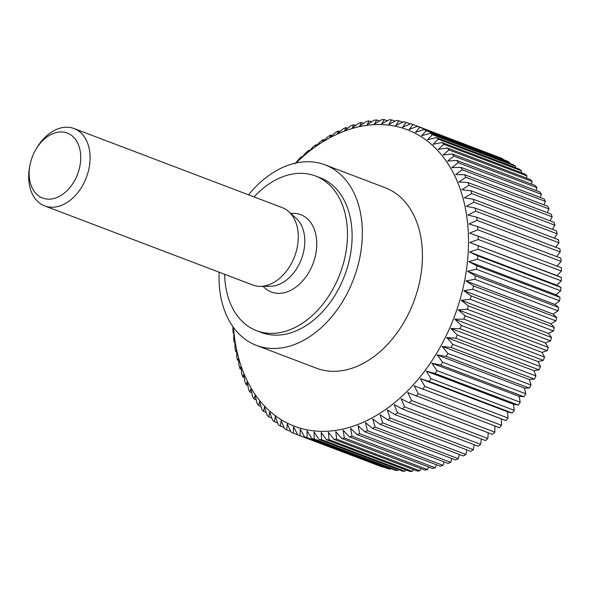 <?xml version="1.0" encoding="UTF-8"?>
<svg xmlns="http://www.w3.org/2000/svg" width="591" height="591" viewBox="0 0 591 591"><rect width="100%" height="100%" fill="white"/><g stroke="black" fill="none" stroke-linecap="round" stroke-linejoin="round"><path stroke-width="0.89" d="M224.654 274.29A82.77 57.704 -69.2 0 0 256.671 330.724A82.77 57.704 -69.2 0 0 281.789 332.231A82.77 57.704 -69.2 0 0 345.026 256.893A82.77 57.704 -69.2 0 0 315.461 175.985A82.77 57.704 -69.2 0 0 290.336 174.471A82.77 57.704 -69.2 0 0 254.049 196.921M315.461 175.985L320.078 177.736A82.77 57.704 110.8 0 1 349.65 258.651A82.77 57.704 110.8 0 1 286.413 333.989A82.77 57.704 110.8 0 1 261.288 332.482L256.671 330.724M219.128 272.192A96.562 67.322 -69.2 0 0 256.391 345.373A96.562 67.322 -69.2 0 0 285.704 347.139A96.562 67.322 -69.2 0 0 359.476 259.242A96.562 67.322 -69.2 0 0 324.976 164.845A96.562 67.322 -69.2 0 0 295.67 163.086A96.562 67.322 -69.2 0 0 248.523 194.823M324.976 164.845L385.073 187.672A96.562 67.322 110.8 0 1 419.566 282.07A96.562 67.322 110.8 0 1 345.794 369.966A96.562 67.322 110.8 0 1 316.481 368.208L256.391 345.373M233.504 327.495A158.639 110.598 -69.2 0 0 342.588 429.125A158.639 110.598 -69.2 0 0 468.235 251.921A158.639 110.598 -69.2 0 0 358.966 126.755A158.639 110.598 -69.2 0 0 295.988 163.013M359.358 126.666L361.404 122.529L363.613 123.371M352.199 128.048L358.774 123.216A165.532 115.408 110.8 0 1 361.404 122.529M351.97 128.565L353.684 124.753L355.656 125.499M344.76 130.589L351.054 125.647A165.532 115.408 110.8 0 1 353.684 124.753M344.575 131.054L345.979 127.582L347.73 128.247M337.35 133.706L343.356 128.683A165.532 115.408 110.8 0 1 345.979 127.582M337.202 134.127L338.303 131.017L339.855 131.601M329.992 137.393L335.703 132.318A165.532 115.408 110.8 0 1 338.303 131.017M329.889 137.762L330.694 135.036L332.061 135.553M322.723 141.641L328.123 136.536A165.532 115.408 110.8 0 1 330.694 135.036M322.656 141.951L323.188 139.624L324.37 140.074M315.564 146.42L320.662 141.315A165.532 115.408 110.8 0 1 323.188 139.624M315.528 146.679L315.808 144.765L316.828 145.15M308.546 151.724L313.326 146.642A165.532 115.408 110.8 0 1 315.808 144.765M308.546 151.924L308.583 150.439L309.44 150.764M301.698 157.524L306.16 152.493A165.532 115.408 110.8 0 1 308.583 150.439M301.728 157.664L301.543 156.622L302.252 156.896M295.64 163.094L299.194 158.846A165.532 115.408 110.8 0 1 301.543 156.622M295.101 163.884L294.732 163.301A165.532 115.408 110.8 0 0 294.702 163.308M233.009 326.808L232.898 329.564A165.532 115.408 110.8 0 0 233.135 332.807L233.918 332.312M233.807 332.378L233.733 339.02A165.532 115.408 110.8 0 0 234.132 342.189L235.048 341.214M234.923 341.339L235.048 348.239A165.532 115.408 110.8 0 0 235.602 351.32L236.636 349.865M236.496 350.057L236.836 357.186A165.532 115.408 110.8 0 0 237.552 360.163L238.675 358.227M238.52 358.486L239.096 365.829A165.532 115.408 110.8 0 0 239.968 368.695L241.158 366.28M240.995 366.605L241.808 374.133A165.532 115.408 110.8 0 0 242.835 376.873L244.076 373.977M243.906 374.369L244.97 382.059A165.532 115.408 110.8 0 0 246.151 384.675L247.407 381.298M247.237 381.756L248.575 389.587A165.532 115.408 110.8 0 0 249.897 392.055L251.153 388.213M250.976 388.73L252.593 396.679A165.532 115.408 110.8 0 0 254.056 398.991L255.29 394.692M255.12 395.268L257.019 403.306A165.532 115.408 110.8 0 0 258.622 405.456L259.804 400.713M259.641 401.348L261.835 409.452A165.532 115.408 110.8 0 0 263.564 411.425L264.672 406.246M264.517 406.94L267.021 415.081A165.532 115.408 110.8 0 0 268.868 416.877L269.747 412.023L272.554 420.179A165.532 115.408 110.8 0 0 274.512 421.789L275.295 416.581L278.413 424.722A165.532 115.408 110.8 0 0 280.481 426.133L281.139 420.593L284.574 428.689A165.532 115.408 110.8 0 0 286.746 429.908L287.263 424.043L291.023 432.073A165.532 115.408 110.8 0 0 293.276 433.085L293.646 426.909L297.716 434.85L380.922 466.462A165.532 115.408 110.8 0 0 383.256 467.267L300.051 435.656A165.532 115.408 110.8 0 1 297.716 434.85M300.051 435.656L300.25 429.199L304.646 437.015L387.844 468.626A165.532 115.408 110.8 0 0 390.252 469.224L307.047 437.613A165.532 115.408 110.8 0 1 304.646 437.015M307.047 437.613L307.054 430.883L311.767 438.566L394.973 470.177A165.532 115.408 110.8 0 0 397.44 470.562L314.235 438.95A165.532 115.408 110.8 0 1 311.767 438.566M314.235 438.95L314.043 431.969L319.066 439.482L402.272 471.093A165.532 115.408 110.8 0 0 404.791 471.263L321.585 439.652A165.532 115.408 110.8 0 1 319.066 439.482M321.585 439.652L321.172 432.449L326.505 439.77L409.711 471.382A165.532 115.408 110.8 0 0 412.274 471.337L329.069 439.726A165.532 115.408 110.8 0 1 326.505 439.77M329.069 439.726L328.419 432.324L334.063 439.431L417.268 471.042A165.532 115.408 110.8 0 0 419.861 470.783L336.656 439.172A165.532 115.408 110.8 0 1 334.063 439.431M336.656 439.172L335.762 431.585L341.701 438.456L424.907 470.067A165.532 115.408 110.8 0 0 427.522 469.594L344.317 437.983A165.532 115.408 110.8 0 1 341.701 438.456M344.317 437.983L343.164 430.241L349.392 436.86L432.597 468.471A165.532 115.408 110.8 0 0 435.227 467.784L352.022 436.173L350.596 428.298L357.112 434.636L440.317 466.247A165.532 115.408 110.8 0 0 442.947 465.353L359.742 433.742A165.532 115.408 110.8 0 1 357.112 434.636M35.792 149.604L36.583 148.252A41.385 28.848 110.8 0 1 61.516 127.796A41.385 28.848 110.8 0 1 74.082 128.55L282.269 207.64A41.385 28.848 110.8 0 1 288.792 211.652A41.385 28.848 110.8 0 1 295.67 253.34A41.385 28.848 110.8 0 1 265.44 285.771A41.385 28.848 110.8 0 1 260.409 286.347A41.385 28.848 110.8 0 1 252.874 285.017L44.687 205.919A41.385 28.848 110.8 0 1 29.727 166.285L30.038 164.756A34.766 24.238 -69.2 0 0 53.153 198.679A34.766 24.238 -69.2 0 0 80.686 159.851A34.766 24.238 -69.2 0 0 56.736 132.421A34.766 24.238 -69.2 0 0 35.792 149.604A34.766 24.238 -69.2 0 0 30.038 164.756M74.082 128.55A41.385 28.848 110.8 0 1 88.864 169.004A41.385 28.848 110.8 0 1 57.246 206.673A41.385 28.848 110.8 0 1 44.687 205.919M288.792 211.652L296.143 218.256A37.684 26.277 110.8 0 1 302.407 256.228A37.684 26.277 110.8 0 1 274.874 285.756A37.684 26.277 110.8 0 1 270.294 286.288L260.409 286.347M290.683 213.351L293.225 213.336A41.385 28.848 110.8 0 1 316.421 249.853A41.385 28.848 110.8 0 1 283.931 292.796A41.385 28.848 110.8 0 1 264.849 288.031L262.958 286.332M436.446 464.777L435.227 467.784M352.022 436.173A165.532 115.408 110.8 0 1 349.392 436.86M359.742 433.742L358.035 425.764L364.824 431.807L448.022 463.418A165.532 115.408 110.8 0 0 450.645 462.317L367.439 430.706A165.532 115.408 110.8 0 1 364.824 431.807M367.439 430.706L365.445 422.646L372.493 428.379L455.698 459.983A165.532 115.408 110.8 0 0 458.298 458.682L375.1 427.071A165.532 115.408 110.8 0 1 372.493 428.379M375.1 427.071L372.803 418.953L380.102 424.36L463.307 455.964A165.532 115.408 110.8 0 0 465.878 454.464L382.673 422.861A165.532 115.408 110.8 0 1 380.102 424.36M382.673 422.861L380.072 414.712L387.607 419.765L470.813 451.376A165.532 115.408 110.8 0 0 473.347 449.685L390.141 418.081A165.532 115.408 110.8 0 1 387.607 419.765M390.141 418.081L387.231 409.925L394.987 414.623L478.193 446.235A165.532 115.408 110.8 0 0 480.675 444.358L397.47 412.754A165.532 115.408 110.8 0 1 394.987 414.623M397.47 412.754L394.249 404.628L402.212 408.95L485.418 440.561A165.532 115.408 110.8 0 0 487.841 438.507L404.636 406.903A165.532 115.408 110.8 0 1 402.212 408.95M404.636 406.903L401.097 398.822L409.253 402.767L492.458 434.378A165.532 115.408 110.8 0 0 494.807 432.154L411.609 400.55A165.532 115.408 110.8 0 1 409.253 402.767M411.609 400.55L407.746 392.542L499.284 427.707A165.532 115.408 110.8 0 0 501.56 425.328L418.354 393.717A165.532 115.408 110.8 0 1 416.086 396.096M418.354 393.717L414.173 385.812L505.874 420.578L501.382 418.945L501.56 425.328M561.413 277.534L469.823 242.509L478.245 239.473A165.532 115.408 110.8 0 0 478.185 236.164L561.384 267.775A165.532 115.408 110.8 0 1 561.45 271.084L557.025 275.635L561.413 277.534A165.532 115.408 110.8 0 1 561.317 280.895L556.744 285.135L560.962 287.425A165.532 115.408 110.8 0 1 560.696 290.824L555.991 294.732L560.024 297.413A165.532 115.408 110.8 0 1 559.596 300.834L554.779 304.402L558.606 307.453A165.532 115.408 110.8 0 1 558.015 310.881L553.11 314.094L556.715 317.507A165.532 115.408 110.8 0 1 555.968 320.935L550.982 323.772L554.358 327.54A165.532 115.408 110.8 0 1 553.457 330.945L548.418 333.405L551.551 337.513A165.532 115.408 110.8 0 1 550.487 340.881L545.412 342.95L548.293 347.375A165.532 115.408 110.8 0 1 547.081 350.707L541.991 352.369L544.599 357.097A165.532 115.408 110.8 0 1 543.247 360.37L538.165 361.633L540.492 366.634A165.532 115.408 110.8 0 1 538.992 369.84L533.939 370.69L535.978 375.957A165.532 115.408 110.8 0 1 534.353 379.082L529.337 379.518L531.08 385.029A165.532 115.408 110.8 0 1 529.329 388.051L524.38 388.073L525.82 393.805A165.532 115.408 110.8 0 1 523.944 396.724L519.083 396.325L520.213 402.257A165.532 115.408 110.8 0 1 518.226 405.057L513.468 404.244L514.288 410.346A165.532 115.408 110.8 0 1 512.198 413.013L507.558 411.794L508.061 418.044L424.855 386.44A165.532 115.408 110.8 0 1 422.668 388.967M424.855 386.44L420.356 378.661L428.992 381.409L512.198 413.013M514.288 410.346L431.083 378.735A165.532 115.408 110.8 0 1 428.992 381.409M431.083 378.735L426.266 371.111L435.028 373.446L518.226 405.057M520.213 402.257L437.008 370.646A165.532 115.408 110.8 0 1 435.028 373.446M437.008 370.646L431.881 363.192L440.746 365.112L523.944 396.724M525.82 393.805L442.615 362.194A165.532 115.408 110.8 0 1 440.746 365.112M442.615 362.194L437.177 354.94L446.124 356.439L529.329 388.051M531.08 385.029L447.875 353.418A165.532 115.408 110.8 0 1 446.124 356.439M447.875 353.418L442.134 346.385L451.147 347.471L534.353 379.082M535.978 375.957L452.772 344.346A165.532 115.408 110.8 0 1 451.147 347.471M452.772 344.346L446.73 337.557L455.794 338.229L538.992 369.84M540.492 366.634L457.286 335.023A165.532 115.408 110.8 0 1 455.794 338.229M457.286 335.023L450.955 328.5L460.042 328.759L543.247 360.37M544.599 357.097L461.394 325.486A165.532 115.408 110.8 0 1 460.042 328.759M461.394 325.486L454.789 319.243L463.876 319.096L547.081 350.707M548.293 347.375L465.087 315.764A165.532 115.408 110.8 0 1 463.876 319.096M465.087 315.764L458.21 309.817L467.282 309.278L550.487 340.881M551.551 337.513L468.345 305.902A165.532 115.408 110.8 0 1 467.282 309.278M468.345 305.902L461.209 300.272L470.251 299.334L553.457 330.945M554.358 327.54L471.16 295.928A165.532 115.408 110.8 0 1 470.251 299.334M471.16 295.928L463.78 290.639L472.763 289.324L555.968 320.935M556.715 317.507L473.517 285.904A165.532 115.408 110.8 0 1 472.763 289.324M473.517 285.904L465.9 280.961L474.817 279.27L558.015 310.881M558.606 307.453L475.408 275.842A165.532 115.408 110.8 0 1 474.817 279.27M475.408 275.842L467.57 271.269L476.39 269.223L559.596 300.834M560.024 297.413L476.819 265.802A165.532 115.408 110.8 0 1 476.39 269.223M476.819 265.802L468.789 261.606L477.491 259.213L560.696 290.824M560.962 287.425L477.757 255.814A165.532 115.408 110.8 0 1 477.491 259.213M477.757 255.814L469.535 252.002L478.112 249.284L561.317 280.895M478.215 245.922A165.532 115.408 110.8 0 1 478.112 249.284M478.185 236.164L469.638 233.15L477.897 229.825L561.103 261.436L556.995 266.105M561.103 261.436A165.532 115.408 110.8 0 0 560.874 258.193L477.668 226.582A165.532 115.408 110.8 0 1 477.897 229.825M477.668 226.582L468.988 223.974L477.063 220.369L560.268 251.98L556.611 256.575M560.268 251.98A165.532 115.408 110.8 0 0 559.869 248.811L476.671 217.2A165.532 115.408 110.8 0 1 477.063 220.369M476.671 217.2L467.873 215.006L475.748 211.157L558.953 242.761L555.725 247.237M558.953 242.761A165.532 115.408 110.8 0 0 558.399 239.68L475.194 208.069A165.532 115.408 110.8 0 1 475.748 211.157M475.194 208.069L466.299 206.296L473.96 202.203L557.165 233.814L554.343 238.143M557.165 233.814A165.532 115.408 110.8 0 0 556.449 230.837L473.243 199.226A165.532 115.408 110.8 0 1 473.96 202.203M473.243 199.226L464.275 197.859L471.707 193.56L554.905 225.171L552.459 229.323M554.905 225.171A165.532 115.408 110.8 0 0 554.033 222.305L470.828 190.694A165.532 115.408 110.8 0 1 471.707 193.56M470.828 190.694L461.8 189.748L468.988 185.264L552.193 216.867L550.103 220.812M552.193 216.867A165.532 115.408 110.8 0 0 551.167 214.127L467.961 182.516A165.532 115.408 110.8 0 1 468.988 185.264M467.961 182.516L458.889 181.984L465.826 177.33L549.032 208.941L547.266 212.642M549.032 208.941A165.532 115.408 110.8 0 0 547.85 206.325L464.644 174.722A165.532 115.408 110.8 0 1 465.826 177.33M464.644 174.722L455.558 174.596L462.228 169.802L545.427 201.413L543.979 204.855M545.427 201.413A165.532 115.408 110.8 0 0 544.104 198.945L460.906 167.342A165.532 115.408 110.8 0 1 462.228 169.802M460.906 167.342L451.812 167.615L458.202 162.71L541.408 194.321L540.233 197.475M541.408 194.321A165.532 115.408 110.8 0 0 539.945 192.009L456.74 160.397A165.532 115.408 110.8 0 1 458.202 162.71M456.74 160.397L447.675 161.077L453.777 156.083L536.983 187.694L536.067 190.538M536.983 187.694A165.532 115.408 110.8 0 0 535.38 185.544L452.181 153.933A165.532 115.408 110.8 0 1 453.777 156.083M452.181 153.933L443.154 154.997L448.961 149.937L532.166 181.548L531.479 184.06M532.166 181.548A165.532 115.408 110.8 0 0 530.437 179.575L447.239 147.964A165.532 115.408 110.8 0 1 448.961 149.937M447.239 147.964L438.271 149.405L443.782 144.307L526.98 175.919L526.492 178.076M526.98 175.919A165.532 115.408 110.8 0 0 525.133 174.123L441.935 142.512A165.532 115.408 110.8 0 1 443.782 144.307M441.935 142.512L433.048 144.322L438.249 139.21L521.447 170.821L521.129 172.602M521.447 170.821A165.532 115.408 110.8 0 0 519.489 169.211L436.284 137.6A165.532 115.408 110.8 0 1 438.249 139.21M436.284 137.6L427.5 139.764L432.383 134.674L515.588 166.278L515.404 167.659M515.588 166.278A165.532 115.408 110.8 0 0 513.52 164.867L430.314 133.256A165.532 115.408 110.8 0 1 432.383 134.674M430.314 133.256L421.649 135.76L426.222 130.7L509.427 162.311L509.339 163.279M509.427 162.311A165.532 115.408 110.8 0 0 507.255 161.092L424.057 129.481A165.532 115.408 110.8 0 1 426.222 130.7M424.057 129.481L415.525 132.31L419.78 127.324L502.978 158.927L502.963 159.459M502.978 158.927A165.532 115.408 110.8 0 0 500.725 157.915L417.527 126.304A165.532 115.408 110.8 0 1 419.78 127.324M417.527 126.304L409.149 129.436L413.079 124.538L496.285 156.231M374.376 124.029L381.727 119.663A165.532 115.408 110.8 0 1 384.29 119.618L381.623 123.896L389.21 119.737A165.532 115.408 110.8 0 1 391.73 119.907L388.752 124.376L396.561 120.438A165.532 115.408 110.8 0 1 399.028 120.823L395.734 125.462L403.749 121.776A165.532 115.408 110.8 0 1 406.157 122.374L402.545 127.154L410.745 123.733A165.532 115.408 110.8 0 1 413.079 124.538M374.007 124.664L376.733 119.958L379.466 121M367.033 124.767L374.14 120.217A165.532 115.408 110.8 0 1 376.733 119.958M366.716 125.366L369.094 120.933L371.554 121.864M359.631 126.105L366.479 121.406A165.532 115.408 110.8 0 1 369.094 120.933M444.151 461.948L442.947 465.353M428.711 466.993L427.522 469.594M420.984 468.582L419.861 470.783M413.301 469.535L412.274 471.337M405.677 469.852L404.791 471.263M398.157 469.535L397.44 470.562M390.754 468.574L390.252 469.224M508.061 418.044A165.532 115.408 110.8 0 1 505.874 420.578M494.94 426.059L494.807 432.154M488.24 432.775L487.841 438.507M481.303 439.002L480.675 444.358M474.167 444.705L473.347 449.685M466.846 449.869L465.878 454.464M459.384 454.479L458.298 458.682M451.812 458.513L450.645 462.317M414.173 385.812L501.382 418.945M420.356 378.661L507.558 411.794M426.266 371.111L513.468 404.244M431.881 363.192L519.083 396.325M437.177 354.94L524.38 388.073M442.134 346.385L529.337 379.518M446.73 337.557L533.939 370.69M450.955 328.5L538.165 361.633M454.789 319.243L541.991 352.369M458.21 309.817L545.412 342.95M461.209 300.272L548.418 333.405M463.78 290.639L550.982 323.772M465.9 280.961L553.11 314.094M467.57 271.269L554.779 304.402M468.789 261.606L555.991 294.732M469.535 252.002L556.744 285.135M469.823 242.509L557.025 275.635M478.245 239.473L561.45 271.084M406.157 122.374L410.265 123.933M399.028 120.823L402.744 122.234M391.73 119.907L395.091 121.185M384.29 119.618L387.319 120.771M233.8 333.065L233.135 332.807M234.937 342.492L234.132 342.189M236.57 351.682L235.602 351.32M238.683 360.591L237.552 360.163M241.268 369.19L239.968 368.695M244.327 377.442L242.835 376.873M247.836 385.31L246.151 384.675M251.796 392.771L249.897 392.055M256.184 399.797L254.056 398.991M260.993 406.357L258.622 405.456M266.201 412.429L263.564 411.425M271.794 417.992L268.868 416.877M277.755 423.023L274.512 421.789M284.072 427.5L280.481 426.133M290.713 431.415L286.746 429.908M297.672 434.754L293.276 433.085"/></g></svg>
